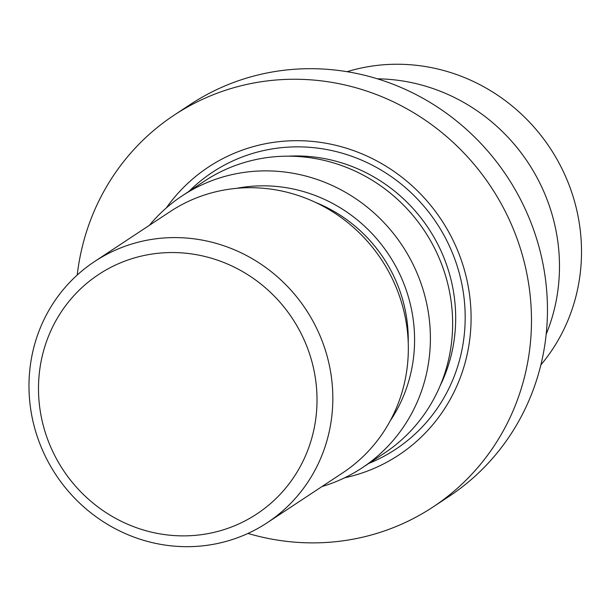 <?xml version="1.0" encoding="UTF-8"?>
<svg xmlns="http://www.w3.org/2000/svg" width="611" height="611" viewBox="0 0 611 611"><rect width="100%" height="100%" fill="white"/><g stroke="black" fill="none" stroke-linecap="round" stroke-linejoin="round"><path stroke-width="0.92" d="M347.079 71.686A182.636 174.845 56.5 0 1 579.618 277.974A182.636 174.845 56.5 0 1 540.85 364.935M377.392 78.811A182.636 174.845 56.5 0 1 557.591 292.524A182.636 174.845 56.5 0 1 546.188 334.263M77.238 275.019A234.823 224.795 56.5 0 1 78.139 268.092A234.823 224.795 56.5 0 1 174.143 115.151L190.12 104.596A234.823 224.795 56.5 0 1 439.951 108.735A234.823 224.795 56.5 0 1 545.027 343.481A234.823 224.795 56.5 0 1 449.032 496.415L433.046 506.977A234.823 224.795 56.5 0 1 247.982 533.426M174.143 115.151A234.823 224.795 56.5 0 1 423.973 119.298A234.823 224.795 56.5 0 1 529.05 354.044A234.823 224.795 56.5 0 1 433.046 506.977M166.299 207.946A172.592 165.222 56.5 0 1 365.431 155.362A172.592 165.222 56.5 0 1 469.301 342.656A172.592 165.222 56.5 0 1 344.612 477.802M149.367 225.344A163.068 156.111 56.5 0 1 182.238 195.803L204.479 181.108A163.068 156.111 56.5 0 1 377.972 183.98A163.068 156.111 56.5 0 1 450.941 347.002A163.068 156.111 56.5 0 1 384.273 453.209L362.033 467.904A163.068 156.111 56.5 0 1 321.974 486.555M182.238 195.803A163.068 156.111 56.5 0 1 355.732 198.682A163.068 156.111 56.5 0 1 428.701 361.697A163.068 156.111 56.5 0 1 362.033 467.904M236.564 188.341A150.023 143.623 56.5 0 1 413.028 361.391A150.023 143.623 56.5 0 1 390.208 420.849M94.606 261.523L170.102 211.635A156.546 149.863 56.5 0 1 336.661 214.4A156.546 149.863 56.5 0 1 406.712 370.9A156.546 149.863 56.5 0 1 342.71 472.853L267.213 522.741A156.546 149.863 56.5 0 1 100.655 519.984A156.546 149.863 56.5 0 1 30.603 363.484A156.546 149.863 56.5 0 1 94.606 261.523A156.546 149.863 56.5 0 1 261.157 264.288A156.546 149.863 56.5 0 1 331.208 420.788A156.546 149.863 56.5 0 1 267.213 522.741M39.982 367.952A143.501 137.376 56.5 0 1 198.071 255.001A143.501 137.376 56.5 0 1 315.536 420.475A143.501 137.376 56.5 0 1 157.455 533.426A143.501 137.376 56.5 0 1 39.982 367.952M189.051 191.304A166.062 158.975 56.5 0 1 375.773 167.04A166.062 158.975 56.5 0 1 463.459 341.182A166.062 158.975 56.5 0 1 368.845 463.398M288.339 156.172A157.852 151.116 56.5 0 1 454.049 340.678A157.852 151.116 56.5 0 1 440.103 385.839M315.612 202.447A143.501 137.376 56.5 0 1 408.224 342.611"/></g></svg>
